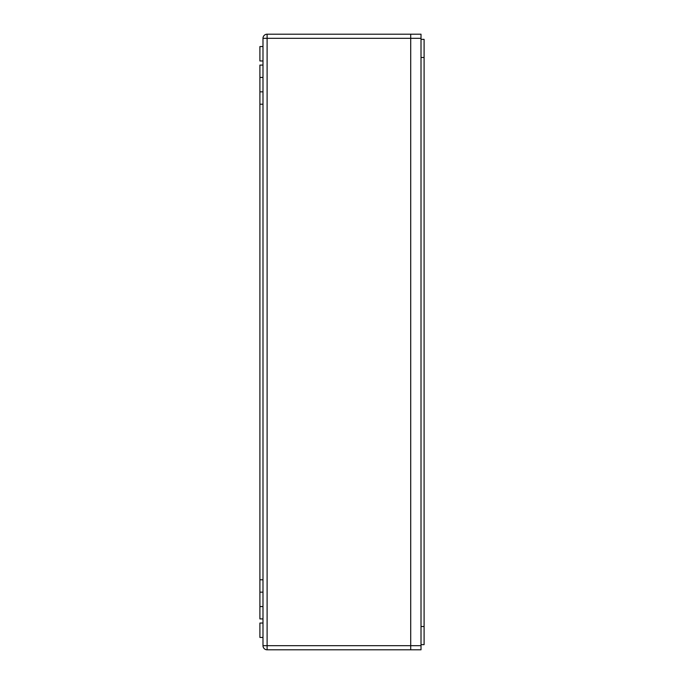 <?xml version="1.0" encoding="UTF-8"?>
<svg xmlns="http://www.w3.org/2000/svg" width="684" height="684" viewBox="0 0 684 684"><rect width="100%" height="100%" fill="white"/><g stroke="black" fill="none" stroke-linecap="round" stroke-linejoin="round"><path stroke-width="1.03" d="M262.989 645.679L262.989 38.321A4.121 4.121 0 0 1 267.111 34.2A4.121 4.121 0 0 0 262.989 38.321L267.111 38.321L267.111 34.2L410.716 34.2L410.716 649.8L267.111 649.8L267.111 645.679L262.989 645.679A4.121 4.121 0 0 0 267.111 649.8M262.989 46.555L259.903 46.555L259.903 60.961L262.989 60.961M262.989 77.437L259.903 77.437L259.903 579.801L262.989 579.801M262.989 91.844L259.903 91.844M262.989 592.156L259.903 592.156L259.903 579.801M262.989 606.563L259.903 606.563L259.903 592.156M262.989 637.445L259.903 637.445L259.903 623.038L262.989 623.038M262.989 618.917L259.903 618.917L259.903 606.563M262.989 65.083L259.903 65.083L259.903 77.437M262.989 104.199L259.903 104.199M421.011 38.321L410.716 38.321L410.716 34.2L421.011 34.2L421.011 649.8L410.716 649.8L410.716 38.321L267.111 38.321L267.111 645.679L421.011 645.679M421.011 39.347L424.097 39.347L424.097 644.653L421.011 644.653M421.011 57.49L424.097 57.49M421.011 626.51L424.097 626.51"/></g></svg>
